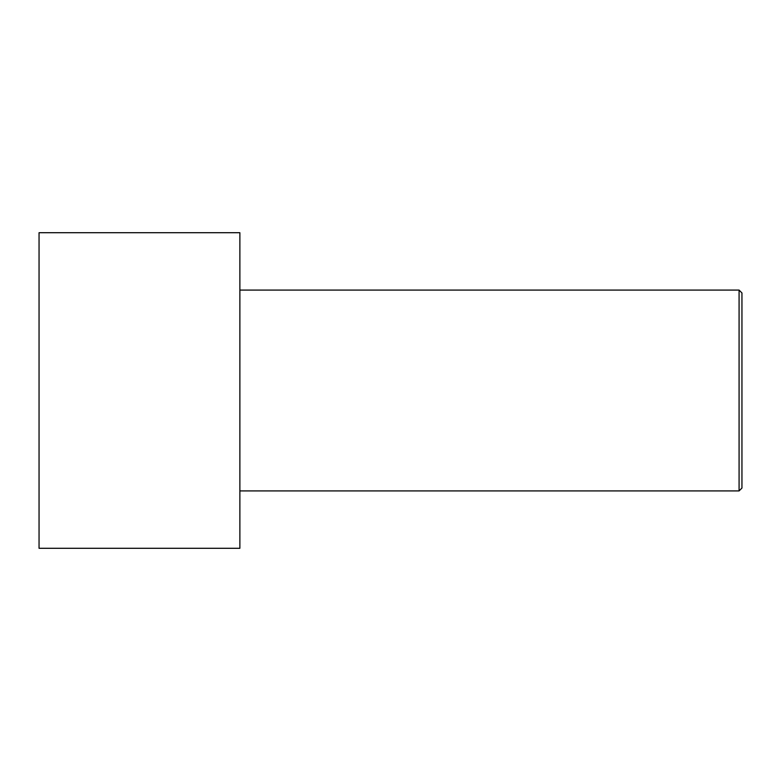 <?xml version="1.0" encoding="UTF-8"?>
<svg xmlns="http://www.w3.org/2000/svg" width="781" height="781" viewBox="0 0 781 781"><rect width="100%" height="100%" fill="white"/><g stroke="black" fill="none" stroke-linecap="round" stroke-linejoin="round"><path stroke-width="1.17" d="M39.05 390.5L39.05 232.709L239.874 232.709L239.874 548.291L39.05 548.291L39.05 390.5M239.874 290.083L739.08 290.083L739.08 490.917L239.874 490.917M739.08 290.083L741.95 292.953L741.95 488.047L739.08 490.917"/></g></svg>
